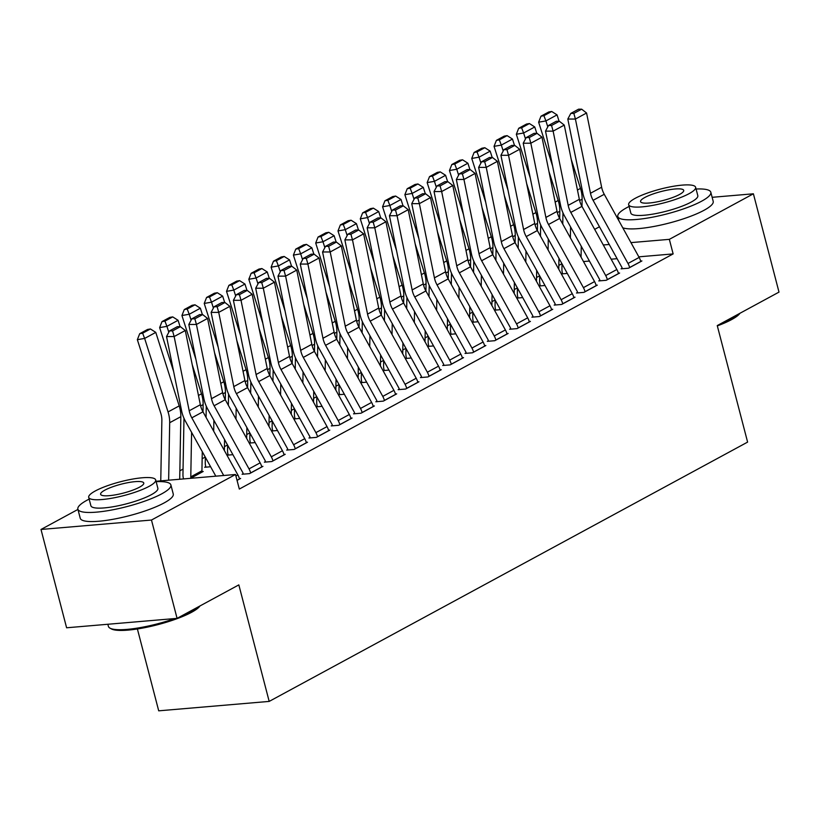 <?xml version="1.0" encoding="UTF-8"?>
<svg xmlns="http://www.w3.org/2000/svg" width="820" height="820" viewBox="0 0 820 820"><rect width="100%" height="100%" fill="white"/><g stroke="black" fill="none" stroke-linecap="round" stroke-linejoin="round"><path stroke-width="1.23" d="M561.936 263.722L558.84 265.403M539.642 275.807L536.547 277.488M517.348 287.892L514.253 289.573M495.054 299.976L491.959 301.657M472.771 312.061L469.665 313.742M450.477 324.146L447.371 325.817M428.183 336.22L425.078 337.901M405.89 348.305L402.784 349.986M383.596 360.39L380.49 362.071M361.302 372.475L358.196 374.156M339.008 384.559L335.903 386.24M316.715 396.644L313.609 398.325M294.421 408.729L291.315 410.41M272.127 420.803L269.021 422.484M249.833 432.888L246.728 434.569M227.54 444.973L224.444 446.654M205.246 457.058L202.15 458.739M183.044 469.091L179.857 470.823M594.664 229.364L599.451 226.771M616.958 217.279L617.89 216.777M137.391 628.96L158.711 710.827L269.185 701.407L747.604 442.103L717.244 325.581L779 292.104L753.395 193.797L669.345 239.348L630.959 242.617M269.185 701.407L238.835 584.885L177.079 618.362L66.605 627.782L41 529.464L77.941 509.435M540.175 285.411L539.058 286.016L545.003 285.503M599.891 280.317L598.774 280.922L606.236 280.286L619.612 273.039L618.362 273.142M495.587 309.581L494.47 310.175L500.425 309.673M555.304 304.486L554.187 305.091L561.649 304.456L575.025 297.199L573.774 297.311M451 333.74L449.883 334.345L455.838 333.842M510.716 328.656L509.599 329.261L517.061 328.615L530.438 321.368L529.187 321.481M406.412 357.909L405.295 358.514L411.25 358.002M466.129 352.815L465.012 353.42L472.474 352.784L485.85 345.538L484.599 345.64M361.825 382.079L360.708 382.684L366.663 382.171M421.541 376.985L420.424 377.589L427.886 376.954L441.262 369.707L440.012 369.81M317.237 406.238L316.12 406.843L322.075 406.341M376.954 401.154L375.837 401.759L383.309 401.123L396.685 393.866L395.435 393.979M272.65 430.408L271.543 431.012L277.488 430.51M332.366 425.324L331.249 425.918L338.721 425.283L352.098 418.036L350.847 418.138M228.062 454.577L226.955 455.182L232.9 454.669M287.779 449.483L286.672 450.088L294.134 449.452L307.51 442.205L306.26 442.308M201.986 471.561L203.206 471.459L190.547 478.327M243.191 473.652L242.084 474.257L249.546 473.622L262.923 466.375L261.672 466.477M156.036 481.268L235.514 474.493L239.317 489.058L673.138 253.913L638.821 256.834M617.101 258.689L611.156 259.192M589.436 261.047L583.481 261.559M237.052 480.387L240.629 478.449L239.378 478.562M265.485 461.568L264.378 462.172L271.84 461.537L285.216 454.29L283.966 454.393M205.769 466.662L204.662 467.267L210.607 466.754M310.073 437.398L308.955 438.003L316.428 437.367L329.804 430.121L328.553 430.223M250.356 442.492L249.249 443.097L255.194 442.595M354.66 413.239L353.543 413.844L361.015 413.208L374.391 405.951L373.141 406.064M294.944 418.323L293.837 418.928L299.782 418.425M399.248 389.069L398.13 389.674L405.592 389.039L418.969 381.782L417.718 381.894M339.531 394.164L338.414 394.768L344.369 394.256M443.835 364.9L442.718 365.505L450.18 364.869L463.556 357.622L462.306 357.725M384.119 369.994L383.001 370.599L388.957 370.086M488.423 340.731L487.305 341.335L494.767 340.7L508.144 333.453L506.893 333.555M428.706 345.825L427.589 346.429L433.544 345.927M533.01 316.571L531.893 317.176L539.355 316.54L552.731 309.284L551.481 309.396M473.294 321.655L472.176 322.26L478.132 321.758M577.598 292.402L576.48 293.007L583.942 292.371L597.319 285.124L596.068 285.227M517.881 297.496L516.764 298.101L522.709 297.588M622.185 268.232L621.068 268.837L628.53 268.202L641.906 260.955L640.656 261.057M562.469 273.327L561.351 273.931L567.297 273.419M609.239 244.473L603.294 244.975M712.149 197.312L753.395 193.797M177.079 618.362L151.474 520.044L41 529.464M673.138 253.913L669.345 239.348M235.514 474.493L151.474 520.044M223.696 475.497L191.818 417.831A19.229 14.452 61.5 0 1 189.205 410.779L174.137 336.548L166.532 336.559L181.599 410.789A28.833 21.679 -118.5 0 0 185.515 421.367L215.814 476.164M239.512 479.054L239.491 478.982A13.458 10.117 -118.5 0 0 237.861 474.923L202.97 411.794A19.229 14.452 61.5 0 1 200.346 404.742L185.289 330.511L174.137 336.548L172.569 330.901L180.369 326.667L177.325 326.678L169.525 330.901L172.569 330.901M169.525 330.901L166.532 336.559M185.289 330.511L180.369 326.667M150.429 328.963L147.518 329.476L139.708 333.699L142.629 333.197L150.429 328.963L155.779 332.387L179.201 405.9A28.833 21.679 61.5 0 1 180.841 416.673L179.703 479.249M155.779 332.387L144.638 338.424L168.049 411.937A28.833 21.679 61.5 0 1 169.689 422.72L168.643 480.192M142.629 333.197L144.638 338.424L137.35 339.685L139.708 333.699M160.761 480.858L161.868 420.383A19.229 14.452 -118.5 0 0 160.771 413.198L137.35 339.685M250.664 473.017L250.643 472.945A13.458 10.117 -118.5 0 0 249.013 468.886L214.112 405.746A19.229 14.452 61.5 0 1 211.498 398.694L196.431 324.464L188.825 324.474L203.893 398.704A28.833 21.679 -118.5 0 0 207.808 409.282L242.71 472.422A3.844 2.89 61.5 0 1 243.171 473.581L243.325 474.155M261.805 466.969L261.785 466.898A13.458 10.117 -118.5 0 0 260.155 462.839L225.264 399.709A19.229 14.452 61.5 0 1 222.64 392.657L207.583 318.426L196.431 324.464L194.863 318.816L202.663 314.593L199.619 314.593L191.818 318.826L194.863 318.816M191.818 318.826L188.825 324.474M207.583 318.426L202.663 314.593M272.957 460.932L272.937 460.86A13.458 10.117 -118.5 0 0 271.307 456.801L236.406 393.672A19.229 14.452 61.5 0 1 233.792 386.609L218.725 312.379L211.119 312.389L226.176 386.62A28.833 21.679 -118.5 0 0 230.102 397.208L265.003 460.338A3.844 2.89 61.5 0 1 265.465 461.496L265.618 462.07M284.099 454.895L284.079 454.823A13.458 10.117 -118.5 0 0 282.449 450.754L247.558 387.624A19.229 14.452 61.5 0 1 244.934 380.572L229.877 306.342L218.725 312.379L217.146 306.731L224.957 302.508L221.912 302.508L214.112 306.741L217.146 306.731M214.112 306.741L211.119 312.389M229.877 306.342L224.957 302.508M172.723 316.889L169.812 317.391L162.001 321.614L164.922 321.112L172.723 316.889L178.073 320.302L180.103 326.667M192.239 364.767L201.494 393.815A28.833 21.679 61.5 0 1 203.135 404.598L203.001 411.855M202.273 451.676L201.925 470.803A3.844 2.89 -118.5 0 0 202.068 471.992L202.089 472.064M190.947 478.111L190.927 478.029A3.844 2.89 -118.5 0 1 190.783 476.851L191.593 432.355M178.073 320.302L166.931 326.339L168.807 332.254M164.922 321.112L166.931 326.339L159.644 327.6L162.001 321.614M173.604 371.439L159.644 327.6M183.526 478.921L183.465 478.675A13.458 10.117 61.5 0 1 182.952 474.513L183.977 418.251M195.016 304.804L192.095 305.306L184.295 309.54L187.206 309.027L195.016 304.804L200.367 308.217L202.397 314.593M214.532 352.682L223.788 381.731A28.833 21.679 61.5 0 1 225.428 392.513L225.295 399.77M224.567 439.602L224.372 450.508M213.887 420.27L213.682 431.176M200.367 308.217L189.225 314.255L191.101 320.169M187.206 309.027L189.225 314.255L181.937 315.515L184.295 309.54M195.898 359.355L181.937 315.515M205.902 467.154L205.758 466.59A13.458 10.117 61.5 0 1 205.246 462.429L205.338 457.222M206.066 417.39L206.271 406.166M199.988 605.939A46.914 9.645 165.4 0 1 191.634 612.274A46.914 9.645 165.4 0 1 146.708 627.269A46.914 9.645 165.4 0 1 111.335 628.899L109.972 628.14A48.062 9.881 -14.6 0 0 174.834 618.547M180.923 616.271A48.062 9.881 -14.6 0 0 192.239 611.105A48.062 9.881 -14.6 0 0 199.362 606.287M89.165 499.113A48.062 9.881 -14.6 0 0 87.053 500.21A48.062 9.881 -14.6 0 0 77.869 509.148A48.062 9.881 -14.6 0 0 110.885 510.153A48.062 9.881 -14.6 0 0 161.704 493.855A48.062 9.881 -14.6 0 0 170.888 484.917A48.062 9.881 -14.6 0 0 156.138 481.668M77.869 509.148L80.237 518.25A48.062 9.881 -14.6 0 0 113.252 519.255A48.062 9.881 -14.6 0 0 164.072 502.957A48.062 9.881 -14.6 0 0 173.256 494.019L170.888 484.917M155.687 479.936L157.87 488.31A34.604 7.114 165.4 0 1 151.249 494.737A34.604 7.114 165.4 0 1 114.667 506.473A34.604 7.114 165.4 0 1 90.887 505.755L88.714 497.381A34.604 7.114 -14.6 0 0 112.483 498.099A34.604 7.114 -14.6 0 0 149.066 486.362A34.604 7.114 -14.6 0 0 155.687 479.936A34.604 7.114 -14.6 0 0 131.907 479.208A34.604 7.114 -14.6 0 0 95.325 490.944A34.604 7.114 -14.6 0 0 88.714 497.381M104.878 490.134A22.304 4.582 -14.6 0 0 100.614 494.275A22.304 4.582 -14.6 0 0 115.938 494.747A22.304 4.582 -14.6 0 0 139.513 487.182A22.304 4.582 -14.6 0 0 143.777 483.031A22.304 4.582 -14.6 0 0 128.453 482.57A22.304 4.582 -14.6 0 0 104.878 490.134M107.85 624.266L108.414 626.398A48.062 9.881 -14.6 0 0 109.972 628.14M739.937 313.281A46.914 9.645 165.4 0 1 731.573 319.615A46.914 9.645 165.4 0 1 717.326 325.888M720.872 323.613A48.062 9.881 -14.6 0 0 732.188 318.447A48.062 9.881 -14.6 0 0 739.302 313.63M629.104 206.455A48.062 9.881 -14.6 0 0 627.003 207.552A48.062 9.881 -14.6 0 0 617.808 216.49A48.062 9.881 -14.6 0 0 650.824 217.495A48.062 9.881 -14.6 0 0 701.643 201.187A48.062 9.881 -14.6 0 0 710.827 192.259A48.062 9.881 -14.6 0 0 696.077 189.01M622.769 227.796A48.062 9.881 -14.6 0 0 659.68 225.305A48.062 9.881 -14.6 0 0 704.011 210.299A48.062 9.881 -14.6 0 0 713.205 201.361L710.827 192.259M695.626 187.278L697.81 195.652A34.604 7.114 165.4 0 1 691.188 202.079A34.604 7.114 165.4 0 1 654.606 213.815A34.604 7.114 165.4 0 1 630.836 213.097L628.653 204.723A34.604 7.114 -14.6 0 0 652.423 205.441A34.604 7.114 -14.6 0 0 689.015 193.704A34.604 7.114 -14.6 0 0 695.626 187.278A34.604 7.114 -14.6 0 0 671.857 186.55A34.604 7.114 -14.6 0 0 635.264 198.286A34.604 7.114 -14.6 0 0 628.653 204.723M644.827 197.476A22.304 4.582 -14.6 0 0 640.563 201.617A22.304 4.582 -14.6 0 0 655.877 202.089A22.304 4.582 -14.6 0 0 679.452 194.524A22.304 4.582 -14.6 0 0 683.716 190.373A22.304 4.582 -14.6 0 0 668.402 189.912A22.304 4.582 -14.6 0 0 644.827 197.476M295.241 448.847L295.231 448.776A13.458 10.117 -118.5 0 0 293.601 444.717L258.7 381.587A19.229 14.452 61.5 0 1 256.086 374.525L241.018 300.305L233.413 300.305L248.47 374.535A28.833 21.679 -118.5 0 0 252.396 385.123L287.297 448.253A3.844 2.89 61.5 0 1 287.758 449.411L287.912 449.985M306.393 442.81L306.372 442.738A13.458 10.117 -118.5 0 0 304.743 438.679L269.852 375.539A19.229 14.452 61.5 0 1 267.228 368.487L252.16 294.257L241.018 300.305L239.44 294.646L247.25 290.423L244.206 290.423L236.396 294.657L239.44 294.646M236.396 294.657L233.413 300.305M252.16 294.257L247.25 290.423M317.535 436.763L317.524 436.691A13.458 10.117 -118.5 0 0 315.895 432.632L280.993 369.502A19.229 14.452 61.5 0 1 278.38 362.44L263.312 288.22L255.707 288.23L270.764 362.45A28.833 21.679 -118.5 0 0 274.69 373.038L309.591 436.168A3.844 2.89 61.5 0 1 310.052 437.327L310.206 437.9M328.687 430.726L328.666 430.654A13.458 10.117 -118.5 0 0 327.036 426.595L292.135 363.455A19.229 14.452 61.5 0 1 289.521 356.403L274.454 282.172L263.312 288.22L261.734 282.572L269.544 278.339L266.5 278.339L258.689 282.572L261.734 282.572M258.689 282.572L255.707 288.23M274.454 282.172L269.544 278.339M217.31 292.719L214.389 293.222L206.589 297.455L209.5 296.942L217.31 292.719L222.661 296.133L224.69 302.508M236.826 340.597L246.082 369.646A28.833 21.679 61.5 0 1 247.722 380.429L247.589 387.686M246.861 427.517L246.666 438.423M236.18 408.186L235.975 419.102M222.661 296.133L211.519 302.17L213.395 308.084M209.5 296.942L211.519 302.17L204.231 303.441L206.589 297.455M218.192 347.28L204.231 303.441M228.196 455.079L228.052 454.505A13.458 10.117 61.5 0 1 227.54 450.344L227.632 445.137M228.36 405.305L228.565 394.082M239.604 280.635L236.683 281.137L228.882 285.37L231.793 284.868L239.604 280.635L244.954 284.048L246.984 290.423M259.12 328.512L268.376 357.571A28.833 21.679 61.5 0 1 270.016 368.344L269.882 375.601M269.155 415.432L268.96 426.338M258.474 396.101L258.269 407.017M244.954 284.048L233.802 290.095L235.688 295.999M231.793 284.868L233.802 290.095L226.525 291.356L228.882 285.37M240.485 335.195L226.525 291.356M250.489 442.995L250.346 442.421A13.458 10.117 61.5 0 1 249.833 438.269L249.926 433.052M250.653 393.231L250.858 381.997M339.829 424.678L339.818 424.606A13.458 10.117 -118.5 0 0 338.188 420.547L303.287 357.417A19.229 14.452 61.5 0 1 300.673 350.365L285.606 276.135L277.99 276.145L293.058 350.365A28.833 21.679 -118.5 0 0 296.983 360.954L331.885 424.083A3.844 2.89 61.5 0 1 332.346 425.242L332.5 425.816M350.981 418.641L350.96 418.569A13.458 10.117 -118.5 0 0 349.33 414.51L314.429 351.37A19.229 14.452 61.5 0 1 311.815 344.318L296.748 270.087L285.606 276.135L284.027 270.487L291.838 266.254L288.794 266.254L280.983 270.487L284.027 270.487M280.983 270.487L277.99 276.145M296.748 270.087L291.838 266.254M261.898 268.55L258.976 269.052L251.176 273.285L254.087 272.783L261.898 268.55L267.248 271.963L269.278 278.339M281.414 316.428L290.669 345.486A28.833 21.679 61.5 0 1 292.309 356.259L292.176 363.516M291.448 403.348L291.254 414.254M280.768 384.016L280.563 394.933M267.248 271.963L256.096 278.011L257.982 283.915M254.087 272.783L256.096 278.011L248.819 279.271L251.176 273.285M262.779 323.111L248.819 279.271M272.783 430.91L272.63 430.336A13.458 10.117 61.5 0 1 272.117 426.185L272.219 420.967M272.947 381.146L273.152 369.912M362.122 412.603L362.102 412.521A13.458 10.117 -118.5 0 0 360.482 408.462L325.581 345.333A19.229 14.452 61.5 0 1 322.967 338.281L307.9 264.05L300.284 264.06L315.351 338.291A28.833 21.679 -118.5 0 0 319.277 348.869L354.178 411.999A3.844 2.89 61.5 0 1 354.64 413.167L354.793 413.731M373.274 406.556L373.254 406.484A13.458 10.117 -118.5 0 0 371.624 402.425L336.723 339.295A19.229 14.452 61.5 0 1 334.109 332.233L319.041 258.013L307.9 264.05L306.321 258.402L314.132 254.169L311.087 254.179L303.277 258.402L306.321 258.402M303.277 258.402L300.284 264.06M319.041 258.013L314.132 254.169M284.191 256.465L281.27 256.967L273.47 261.201L276.381 260.698L284.191 256.465L289.542 259.878L291.571 266.254M303.707 304.343L312.963 333.402A28.833 21.679 61.5 0 1 314.603 344.174L314.47 351.431M313.742 391.263L313.537 402.179M303.062 371.942L302.857 382.848M289.542 259.878L278.39 265.926L280.276 271.83M276.381 260.698L278.39 265.926L271.112 267.187L273.47 261.201M285.073 311.026L271.112 267.187M295.077 418.825L294.923 418.251A13.458 10.117 61.5 0 1 294.411 414.1L294.513 408.893M295.241 369.061L295.446 357.838M384.416 400.519L384.395 400.447A13.458 10.117 -118.5 0 0 382.776 396.388L347.875 333.248A19.229 14.452 61.5 0 1 345.261 326.196L330.193 251.965L322.578 251.976L337.645 326.206A28.833 21.679 -118.5 0 0 341.571 336.784L376.472 399.924A3.844 2.89 61.5 0 1 376.933 401.082L377.087 401.646M395.568 394.471L395.547 394.399A13.458 10.117 -118.5 0 0 393.918 390.34L359.016 327.211A19.229 14.452 61.5 0 1 356.403 320.148L341.335 245.928L330.193 251.965L328.615 246.318L336.415 242.084L333.381 242.095L325.571 246.318L328.615 246.318M325.571 246.318L322.578 251.976M341.335 245.928L336.415 242.084M406.71 388.434L406.689 388.362A13.458 10.117 -118.5 0 0 405.07 384.303L370.168 321.163A19.229 14.452 61.5 0 1 367.555 314.111L352.487 239.881L344.871 239.891L359.939 314.121A28.833 21.679 -118.5 0 0 363.865 324.699L398.766 387.839A3.844 2.89 61.5 0 1 399.227 388.998L399.381 389.572M417.862 382.386L417.841 382.315A13.458 10.117 -118.5 0 0 416.211 378.256L381.31 315.126A19.229 14.452 61.5 0 1 378.696 308.074L363.629 233.843L352.487 239.881L350.909 234.233L358.709 230L355.665 230.01L347.864 234.233L350.909 234.233M347.864 234.233L344.871 239.891M363.629 233.843L358.709 230M429.003 376.349L428.983 376.277A13.458 10.117 -118.5 0 0 427.363 372.218L392.462 309.079A19.229 14.452 61.5 0 1 389.848 302.026L374.781 227.796L367.165 227.806L382.233 302.037A28.833 21.679 -118.5 0 0 386.159 312.615L421.06 375.755A3.844 2.89 61.5 0 1 421.521 376.913L421.675 377.487M440.155 370.312L440.135 370.23A13.458 10.117 -118.5 0 0 438.505 366.171L403.604 303.041A19.229 14.452 61.5 0 1 400.99 295.989L385.923 221.759L374.781 227.796L373.202 222.148L381.003 217.925L377.958 217.925L370.158 222.159L373.202 222.148M370.158 222.159L367.165 227.806M385.923 221.759L381.003 217.925M451.297 364.264L451.277 364.193A13.458 10.117 -118.5 0 0 449.657 360.134L414.756 297.004A19.229 14.452 61.5 0 1 412.142 289.942L397.075 215.711L389.459 215.721L404.526 289.952A28.833 21.679 -118.5 0 0 408.452 300.54L443.353 363.67A3.844 2.89 61.5 0 1 443.815 364.828L443.968 365.402M462.449 358.227L462.429 358.155A13.458 10.117 -118.5 0 0 460.799 354.086L425.898 290.957A19.229 14.452 61.5 0 1 423.284 283.904L408.216 209.674L397.075 215.711L395.496 210.063L403.296 205.84L400.252 205.84L392.452 210.074L395.496 210.063M392.452 210.074L389.459 215.721M408.216 209.674L403.296 205.84M473.591 352.18L473.57 352.108A13.458 10.117 -118.5 0 0 471.941 348.049L437.05 284.919A19.229 14.452 61.5 0 1 434.426 277.857L419.368 203.637L411.753 203.637L426.82 277.867A28.833 21.679 -118.5 0 0 430.746 288.455L465.647 351.585A3.844 2.89 61.5 0 1 466.108 352.743L466.262 353.317M484.743 346.142L484.722 346.071A13.458 10.117 -118.5 0 0 483.093 342.012L448.191 278.872A19.229 14.452 61.5 0 1 445.578 271.82L430.51 197.589L419.368 203.637L417.79 197.989L425.59 193.756L422.546 193.756L414.746 197.989L417.79 197.989M414.746 197.989L411.753 203.637M430.51 197.589L425.59 193.756M495.885 340.095L495.864 340.023A13.458 10.117 -118.5 0 0 494.234 335.964L459.343 272.834A19.229 14.452 61.5 0 1 456.719 265.782L441.662 191.552L434.046 191.562L449.114 265.782A28.833 21.679 -118.5 0 0 453.04 276.371L487.941 339.5A3.844 2.89 61.5 0 1 488.402 340.659L488.546 341.233M507.037 334.058L507.016 333.986A13.458 10.117 -118.5 0 0 505.386 329.927L470.485 266.787A19.229 14.452 61.5 0 1 467.871 259.735L452.804 185.504L441.662 191.552L440.084 185.904L447.884 181.671L444.84 181.671L437.039 185.904L440.084 185.904M437.039 185.904L434.046 191.562M452.804 185.504L447.884 181.671M518.178 328.02L518.158 327.938A13.458 10.117 -118.5 0 0 516.528 323.88L481.637 260.75A19.229 14.452 61.5 0 1 479.013 253.698L463.956 179.467L456.34 179.477L471.408 253.708A28.833 21.679 -118.5 0 0 475.333 264.286L510.235 327.416A3.844 2.89 61.5 0 1 510.696 328.574L510.839 329.148M529.32 321.973L529.31 321.901A13.458 10.117 -118.5 0 0 527.68 317.842L492.779 254.712A19.229 14.452 61.5 0 1 490.165 247.65L475.098 173.42L463.956 179.467L462.377 173.82L470.178 169.586L467.133 169.596L459.333 173.82L462.377 173.82M459.333 173.82L456.34 179.477M475.098 173.42L470.178 169.586M306.475 244.38L303.564 244.893L295.764 249.116L298.675 248.614L306.475 244.38L311.836 247.804L313.865 254.169M326.001 292.258L335.257 321.317A28.833 21.679 61.5 0 1 336.897 332.09L336.764 339.357M336.036 379.178L335.831 390.094M325.345 359.857L325.151 370.763M311.836 247.804L300.684 253.841L302.57 259.745M298.675 248.614L300.684 253.841L293.406 255.102L295.764 249.116M307.367 298.941L293.406 255.102M317.371 406.74L317.217 406.166A13.458 10.117 61.5 0 1 316.704 402.015L316.807 396.808M317.535 356.977L317.729 345.753M328.769 232.306L325.858 232.808L318.058 237.031L320.968 236.529L328.769 232.306L334.13 235.719L336.159 242.084M348.295 280.184L357.551 309.232A28.833 21.679 61.5 0 1 359.191 320.015L359.058 327.272M358.33 367.093L358.125 378.01M347.639 347.772L347.444 358.678M334.13 235.719L322.978 241.756L324.863 247.66M320.968 236.529L322.978 241.756L315.7 243.017L318.058 237.031M329.66 286.856L315.7 243.017M339.664 394.656L339.511 394.092A13.458 10.117 61.5 0 1 338.998 389.93L339.101 384.723M339.818 344.892L340.023 333.668M351.062 220.221L348.151 220.723L340.351 224.946L343.262 224.444L351.062 220.221L356.423 223.634L358.453 230.01M370.589 268.099L379.834 297.147A28.833 21.679 61.5 0 1 381.474 307.93L381.351 315.188M380.623 355.019L380.418 365.925M369.933 335.687L369.738 346.593M356.423 223.634L345.271 229.672L347.157 235.586M343.262 224.444L345.271 229.672L337.994 230.933L340.351 224.946M351.954 274.772L337.994 230.933M361.958 382.571L361.804 382.007A13.458 10.117 61.5 0 1 361.292 377.846L361.394 372.639M362.112 332.807L362.317 321.583M373.356 208.136L370.445 208.639L362.645 212.872L365.556 212.359L373.356 208.136L378.717 211.55L380.746 217.925M392.882 256.014L402.128 285.063A28.833 21.679 61.5 0 1 403.768 295.846L403.645 303.103M402.917 342.934L402.712 353.84M392.226 323.603L392.032 334.509M378.717 211.55L367.565 217.587L369.451 223.501M365.556 212.359L367.565 217.587L360.287 218.848L362.645 212.872M374.248 262.687L360.287 218.848M384.252 370.486L384.098 369.922A13.458 10.117 61.5 0 1 383.586 365.761L383.688 360.554M384.406 320.722L384.611 309.499M395.65 196.052L392.739 196.554L384.939 200.787L387.85 200.285L395.65 196.052L401.011 199.465L403.04 205.84M415.166 243.929L424.422 272.978A28.833 21.679 61.5 0 1 426.062 283.761L425.928 291.018M425.211 330.849L425.006 341.755M414.52 311.518L414.325 322.434M401.011 199.465L389.859 205.512L391.745 211.416M387.85 200.285L389.859 205.512L382.581 206.773L384.939 200.787M396.542 250.612L382.581 206.773M406.546 358.412L406.392 357.838A13.458 10.117 61.5 0 1 405.88 353.686L405.972 348.469M406.699 308.638L406.904 297.414M417.944 183.967L415.033 184.469L407.232 188.702L410.143 188.2L417.944 183.967L423.304 187.38L425.334 193.756M437.46 231.845L446.715 260.903A28.833 21.679 61.5 0 1 448.355 271.676L448.222 278.933M447.505 318.765L447.3 329.671M436.814 299.433L436.619 310.349M423.304 187.38L412.152 193.428L414.038 199.332M410.143 188.2L412.152 193.428L404.875 194.688L407.232 188.702M418.835 238.528L404.875 194.688M428.839 346.327L428.686 345.753A13.458 10.117 61.5 0 1 428.173 341.602L428.265 336.385M428.993 296.563L429.198 285.329M440.237 171.882L437.327 172.385L429.526 176.618L432.437 176.115L440.237 171.882L445.598 175.296L447.628 181.671M459.753 219.76L469.009 248.819A28.833 21.679 61.5 0 1 470.649 259.591L470.516 266.848M469.798 306.68L469.593 317.586M459.108 287.348L458.913 298.265M445.598 175.296L434.446 181.343L436.332 187.247M432.437 176.115L434.446 181.343L427.158 182.604L429.526 176.618M441.129 226.443L427.158 182.604M451.133 334.242L450.979 333.668A13.458 10.117 61.5 0 1 450.467 329.517L450.559 324.3M451.287 284.478L451.492 273.255M540.472 315.936L540.452 315.864A13.458 10.117 -118.5 0 0 538.822 311.795L503.931 248.665A19.229 14.452 61.5 0 1 501.307 241.613L486.239 167.382L478.634 167.393L493.702 241.623A28.833 21.679 -118.5 0 0 497.627 252.201L532.528 315.331A3.844 2.89 61.5 0 1 532.99 316.499L533.133 317.063M551.614 309.888L551.604 309.816A13.458 10.117 -118.5 0 0 549.974 305.757L515.073 242.628A19.229 14.452 61.5 0 1 512.459 235.565L497.391 161.345L486.239 167.382L484.671 161.735L492.471 157.501L489.427 157.512L481.627 161.735L484.671 161.735M481.627 161.735L478.634 167.393M497.391 161.345L492.471 157.501M462.531 159.797L459.62 160.31L451.82 164.533L454.731 164.031L462.531 159.797L467.892 163.221L469.921 169.586M482.047 207.675L491.303 236.734A28.833 21.679 61.5 0 1 492.943 247.507L492.81 254.764M492.082 294.595L491.887 305.511M481.401 275.274L481.207 286.18M467.892 163.221L456.74 169.258L458.626 175.162M454.731 164.031L456.74 169.258L449.452 170.519L451.82 164.533M463.423 214.358L449.452 170.519M473.427 322.157L473.273 321.583A13.458 10.117 61.5 0 1 472.761 317.432L472.853 312.225M473.581 272.394L473.786 261.17M562.766 303.851L562.745 303.779A13.458 10.117 -118.5 0 0 561.116 299.72L526.214 236.58A19.229 14.452 61.5 0 1 523.601 229.528L508.533 155.298L500.928 155.308L515.995 229.538A28.833 21.679 -118.5 0 0 519.921 240.116L554.812 303.256A3.844 2.89 61.5 0 1 555.284 304.415L555.427 304.978M573.908 297.803L573.897 297.732A13.458 10.117 -118.5 0 0 572.268 293.673L537.366 230.543A19.229 14.452 61.5 0 1 534.753 223.491L519.685 149.26L508.533 155.298L506.965 149.65L514.765 145.417L511.721 145.427L503.921 149.65L506.965 149.65M503.921 149.65L500.928 155.308M519.685 149.26L514.765 145.417M484.825 147.713L481.914 148.225L474.114 152.448L477.025 151.946L484.825 147.713L490.175 151.136L492.205 157.501M504.341 195.59L513.597 224.649A28.833 21.679 61.5 0 1 515.237 235.422L515.103 242.689M514.376 282.51L514.181 293.427M503.695 263.189L503.5 274.095M490.175 151.136L479.034 157.173L480.92 163.077M477.025 151.946L479.034 157.173L471.746 158.434L474.114 152.448M485.717 202.273L471.746 158.434M495.721 310.073L495.567 309.499A13.458 10.117 61.5 0 1 495.054 305.347L495.147 300.14M495.874 260.309L496.079 249.085M585.06 291.766L585.039 291.694A13.458 10.117 -118.5 0 0 583.409 287.635L548.508 224.495A19.229 14.452 61.5 0 1 545.894 217.443L530.827 143.213L523.221 143.223L538.289 217.454A28.833 21.679 -118.5 0 0 542.215 228.032L577.106 291.172A3.844 2.89 61.5 0 1 577.577 292.33L577.721 292.904M596.201 285.719L596.181 285.647A13.458 10.117 -118.5 0 0 594.561 281.588L559.66 218.458A19.229 14.452 61.5 0 1 557.047 211.406L541.979 137.176L530.827 143.213L529.259 137.565L537.059 133.342L534.015 133.342L526.214 137.575L529.259 137.565M526.214 137.575L523.221 143.223M541.979 137.176L537.059 133.342M507.119 135.638L504.208 136.14L496.407 140.363L499.318 139.861L507.119 135.638L512.469 139.051L514.499 145.417M526.635 183.516L535.89 212.564A28.833 21.679 61.5 0 1 537.53 223.347L537.397 230.604M536.669 270.426L536.475 281.342M525.989 251.104L525.794 262.01M512.469 139.051L501.327 145.089L503.213 151.003M499.318 139.861L501.327 145.089L494.04 146.349L496.407 140.363M508.01 190.189L494.04 146.349M518.004 297.988L517.861 297.424A13.458 10.117 61.5 0 1 517.348 293.263L517.44 288.056M518.168 248.224L518.373 237M607.353 279.681L607.333 279.61A13.458 10.117 -118.5 0 0 605.703 275.551L570.802 212.421A19.229 14.452 61.5 0 1 568.188 205.359L553.121 131.128L545.515 131.138L560.583 205.369A28.833 21.679 -118.5 0 0 564.508 215.957L599.399 279.087A3.844 2.89 61.5 0 1 599.871 280.245L600.014 280.819M618.495 273.644L618.475 273.572A13.458 10.117 -118.5 0 0 616.855 269.503L581.954 206.373A19.229 14.452 61.5 0 1 579.34 199.321L564.273 125.091L553.121 131.128L551.553 125.48L559.353 121.257L556.308 121.257L548.508 125.491L551.553 125.48M548.508 125.491L545.515 131.138M564.273 125.091L559.353 121.257M529.412 123.553L526.501 124.056L518.701 128.289L521.612 127.776L529.412 123.553L534.763 126.967L536.793 133.342M548.928 171.431L558.184 200.48A28.833 21.679 61.5 0 1 559.824 211.263L559.691 218.52M558.963 258.351L558.768 269.257M548.283 239.02L548.088 249.926M534.763 126.967L523.621 133.004L525.497 138.918M521.612 127.776L523.621 133.004L516.333 134.265L518.701 128.289M530.304 178.104L516.333 134.265M540.298 285.903L540.154 285.339A13.458 10.117 61.5 0 1 539.642 281.178L539.734 275.971M540.462 236.139L540.667 224.916M629.647 267.597L629.627 267.525A13.458 10.117 -118.5 0 0 627.997 263.466L593.096 200.336A19.229 14.452 61.5 0 1 590.482 193.274L575.414 119.054L567.809 119.054L582.876 193.284A28.833 21.679 -118.5 0 0 586.802 203.873L621.693 267.002A3.844 2.89 61.5 0 1 622.165 268.16L622.308 268.734M640.789 261.559L640.768 261.488A13.458 10.117 -118.5 0 0 639.149 257.429L604.248 194.289A19.229 14.452 61.5 0 1 601.634 187.237L586.566 113.006L575.414 119.054L573.846 113.396L581.646 109.173L578.602 109.173L570.802 113.406L573.846 113.396M570.802 113.406L567.809 119.054M586.566 113.006L581.646 109.173M551.706 111.469L548.795 111.971L540.985 116.204L543.906 115.692L551.706 111.469L557.057 114.882L559.086 121.257M571.222 159.346L580.478 188.395A28.833 21.679 61.5 0 1 582.118 199.178L581.985 206.435M581.257 246.266L581.062 257.172M570.576 226.935L570.382 237.851M557.057 114.882L545.915 120.929L547.791 126.833M543.906 115.692L545.915 120.929L538.627 122.19L540.985 116.204M552.598 166.029L538.627 122.19M562.592 273.829L562.448 273.255A13.458 10.117 61.5 0 1 561.936 269.093L562.028 263.886M562.756 224.055L562.961 212.831M237.031 480.315L239.491 478.982M191.818 417.831L202.97 411.794M189.205 410.779L200.346 404.742M235.904 475.989L237.861 474.923M179.201 405.9L168.049 411.937M180.841 416.673L169.689 422.72M250.643 472.945L261.785 466.898M214.112 405.746L225.264 399.709M211.498 398.694L222.64 392.657M249.013 468.886L260.155 462.839M272.937 460.86L284.079 454.823M236.406 393.672L247.558 387.624M233.792 386.609L244.934 380.572M271.307 456.801L282.449 450.754M202.068 471.992L190.927 478.029M201.494 393.815L198.471 395.455M203.135 404.598L200.633 405.951M201.925 470.803L190.783 476.851M223.788 381.731L220.764 383.37M225.428 392.513L222.927 393.866M295.231 448.776L306.372 442.738M258.7 381.587L269.852 375.539M256.086 374.525L267.228 368.487M293.601 444.717L304.743 438.679M317.524 436.691L328.666 430.654M280.993 369.502L292.135 363.455M278.38 362.44L289.521 356.403M315.895 432.632L327.036 426.595M246.082 369.646L243.058 371.286M247.722 380.429L245.221 381.782M268.376 357.571L265.352 359.211M270.016 368.344L267.515 369.697M339.818 424.606L350.96 418.569M303.287 357.417L314.429 351.37M300.673 350.365L311.815 344.318M338.188 420.547L349.33 414.51M290.669 345.486L287.646 347.127M292.309 356.259L289.808 357.612M362.102 412.521L373.254 406.484M325.581 345.333L336.723 339.295M322.967 338.281L334.109 332.233M360.482 408.462L371.624 402.425M312.963 333.402L309.929 335.042M314.603 344.174L312.102 345.538M384.395 400.447L395.547 394.399M347.875 333.248L359.016 327.211M345.261 326.196L356.403 320.148M382.776 396.388L393.918 390.34M406.689 388.362L417.841 382.315M370.168 321.163L381.31 315.126M367.555 314.111L378.696 308.074M405.07 384.303L416.211 378.256M428.983 376.277L440.135 370.23M392.462 309.079L403.604 303.041M389.848 302.026L400.99 295.989M427.363 372.218L438.505 366.171M451.277 364.193L462.429 358.155M414.756 297.004L425.898 290.957M412.142 289.942L423.284 283.904M449.657 360.134L460.799 354.086M473.57 352.108L484.722 346.071M437.05 284.919L448.191 278.872M434.426 277.857L445.578 271.82M471.941 348.049L483.093 342.012M495.864 340.023L507.016 333.986M459.343 272.834L470.485 266.787M456.719 265.782L467.871 259.735M494.234 335.964L505.386 329.927M518.158 327.938L529.31 321.901M481.637 260.75L492.779 254.712M479.013 253.698L490.165 247.65M516.528 323.88L527.68 317.842M335.257 321.317L332.223 322.957M336.897 332.09L334.396 333.453M357.551 309.232L354.517 310.872M359.191 320.015L356.679 321.368M379.834 297.147L376.81 298.787M381.474 307.93L378.973 309.284M402.128 285.063L399.104 286.703M403.768 295.846L401.267 297.199M424.422 272.978L421.398 274.618M426.062 283.761L423.561 285.114M446.715 260.903L443.692 262.543M448.355 271.676L445.854 273.029M469.009 248.819L465.985 250.459M470.649 259.591L468.148 260.945M540.452 315.864L551.604 309.816M503.931 248.665L515.073 242.628M501.307 241.613L512.459 235.565M538.822 311.795L549.974 305.757M491.303 236.734L488.279 238.374M492.943 247.507L490.442 248.87M562.745 303.779L573.897 297.732M526.214 236.58L537.366 230.543M523.601 229.528L534.753 223.491M561.116 299.72L572.268 293.673M513.597 224.649L510.573 226.289M515.237 235.422L512.736 236.785M585.039 291.694L596.181 285.647M548.508 224.495L559.66 218.458M545.894 217.443L557.047 211.406M583.409 287.635L594.561 281.588M535.89 212.564L532.867 214.204M537.53 223.347L535.029 224.7M607.333 279.61L618.475 273.572M570.802 212.421L581.954 206.373M568.188 205.359L579.34 199.321M605.703 275.551L616.855 269.503M558.184 200.48L555.16 202.12M559.824 211.263L557.323 212.616M629.627 267.525L640.768 261.488M593.096 200.336L604.248 194.289M590.482 193.274L601.634 187.237M627.997 263.466L639.149 257.429M580.478 188.395L577.454 190.035M582.118 199.178L579.617 200.531M617.808 216.49L618.967 220.918"/></g></svg>
